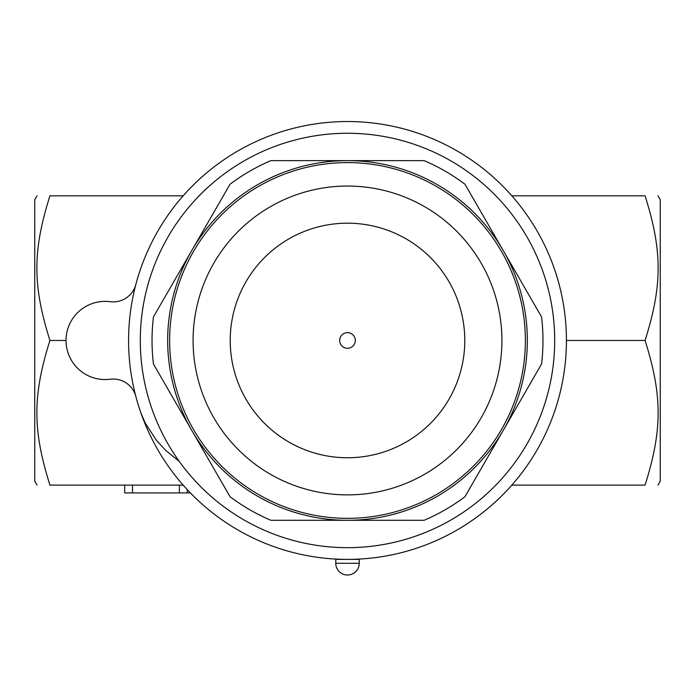 <?xml version="1.0" encoding="UTF-8"?>
<svg xmlns="http://www.w3.org/2000/svg" width="695" height="695" viewBox="0 0 695 695"><rect width="100%" height="100%" fill="white"/><g stroke="black" fill="none" stroke-linecap="round" stroke-linejoin="round"><path stroke-width="1.04" d="M37.009 485.11L34.75 481.201L34.75 199.726L37.009 195.816M183.167 195.816L49.927 195.816C32.517 195.816 32.517 195.816 49.927 195.816C32.517 195.816 32.517 195.816 49.927 195.816C32.517 251.13 32.517 285.159 49.927 340.463C32.517 395.776 32.517 429.805 49.927 485.11C32.517 485.11 32.517 485.11 49.927 485.11C32.517 485.11 32.517 485.11 49.927 485.11L183.167 485.11M49.927 340.463L66.025 340.463M135.864 284.446A23.456 23.456 0 0 1 110.166 301.7A39.094 39.094 0 0 0 66.025 340.463A39.094 39.094 0 0 0 110.166 379.235A23.456 23.456 0 0 1 135.864 396.489M511.833 485.11L645.073 485.11C662.483 485.11 662.483 485.11 645.073 485.11C662.483 485.11 662.483 485.11 645.073 485.11C662.483 429.805 662.483 395.776 645.073 340.463C662.483 285.159 662.483 251.13 645.073 195.816C662.483 195.816 662.483 195.816 645.073 195.816C662.483 195.816 662.483 195.816 645.073 195.816L511.833 195.816M657.991 195.816L660.25 199.726L660.25 481.201L657.991 485.11M566.425 340.463L645.073 340.463M347.5 121.538A218.925 218.925 0 0 0 157.904 449.926A218.925 218.925 0 0 0 537.096 449.926A218.925 218.925 0 0 0 347.5 121.538M347.5 133.266A207.197 207.197 0 0 1 526.94 444.062A207.197 207.197 0 0 1 168.06 444.062A207.197 207.197 0 0 1 347.5 133.266M270.894 520.294A195.469 195.469 0 0 1 230.062 496.725L191.759 430.379A179.831 179.831 0 0 0 347.5 520.294L270.894 520.294M153.456 364.041A195.469 195.469 0 0 1 153.456 316.894L191.759 250.547A179.831 179.831 0 0 0 191.759 430.379L153.456 364.041M230.062 184.21A195.469 195.469 0 0 1 270.894 160.632L347.5 160.632A179.831 179.831 0 0 0 191.759 250.547L230.062 184.21M424.106 520.294L347.5 520.294A179.831 179.831 0 0 0 503.241 430.379L464.938 496.725A195.469 195.469 0 0 1 424.106 520.294M541.544 364.041L503.241 430.379A179.831 179.831 0 0 0 503.241 250.547L541.544 316.894A195.469 195.469 0 0 1 541.544 364.041M347.5 160.632L424.106 160.632A195.469 195.469 0 0 1 464.938 184.21L503.241 250.547A179.831 179.831 0 0 0 347.5 160.632M524.916 327.736L524.994 328.752M525.003 328.9L525.099 330.603M525.194 332.497L525.29 335.025M525.342 336.884L525.377 340.463A177.877 177.877 0 0 0 258.566 186.425A177.877 177.877 0 0 0 258.566 494.51A177.877 177.877 0 0 0 525.377 340.463A177.877 177.877 0 0 0 258.566 186.425A177.877 177.877 0 0 0 258.566 494.51A177.877 177.877 0 0 0 525.377 340.463M525.307 345.476L525.212 348.169M525.133 349.811L525.02 351.748M525.012 351.87L524.951 352.773M524.951 352.808L525.064 351.053M169.658 344.051L169.632 339.203M169.693 335.459L169.788 332.766M169.867 331.124L169.98 329.187M169.988 329.065L170.049 328.162M170.049 328.127L169.936 329.882M170.084 353.277L170.006 352.174M169.997 352.035L169.901 350.332M169.806 348.438L169.71 345.91M351.913 518.288L344.086 518.314M342.844 518.279L340.481 518.201M337.622 518.07L335.164 517.914M347.674 162.587L350.271 162.613M343.982 162.621L345.789 162.595M464.781 340.463A117.281 117.281 0 0 1 288.859 442.037A117.281 117.281 0 0 1 288.859 238.898A117.281 117.281 0 0 1 464.781 340.463M347.5 348.282A7.819 7.819 0 0 1 339.681 340.463A7.819 7.819 0 0 1 347.5 332.644A7.819 7.819 0 0 1 355.319 340.463A7.819 7.819 0 0 1 347.5 348.282M179.284 461.437L165.74 450.43L156.375 440.3L145.159 422.942L140.972 413.082M190.395 492.929L124.666 492.929L124.666 485.11M359.228 563.298L359.228 559.388L335.772 559.388L335.772 563.298A11.728 11.728 0 0 0 347.5 575.026A11.728 11.728 0 0 0 359.228 563.298L335.772 563.298M501.92 340.463A154.42 154.42 0 0 1 270.294 474.199A154.42 154.42 0 0 1 270.294 206.736A154.42 154.42 0 0 1 501.92 340.463M132.484 485.11L132.484 492.929M179.397 485.11L179.397 492.929M334.721 163.047L335.181 163.021M187.216 489.584L187.216 492.929"/></g></svg>
